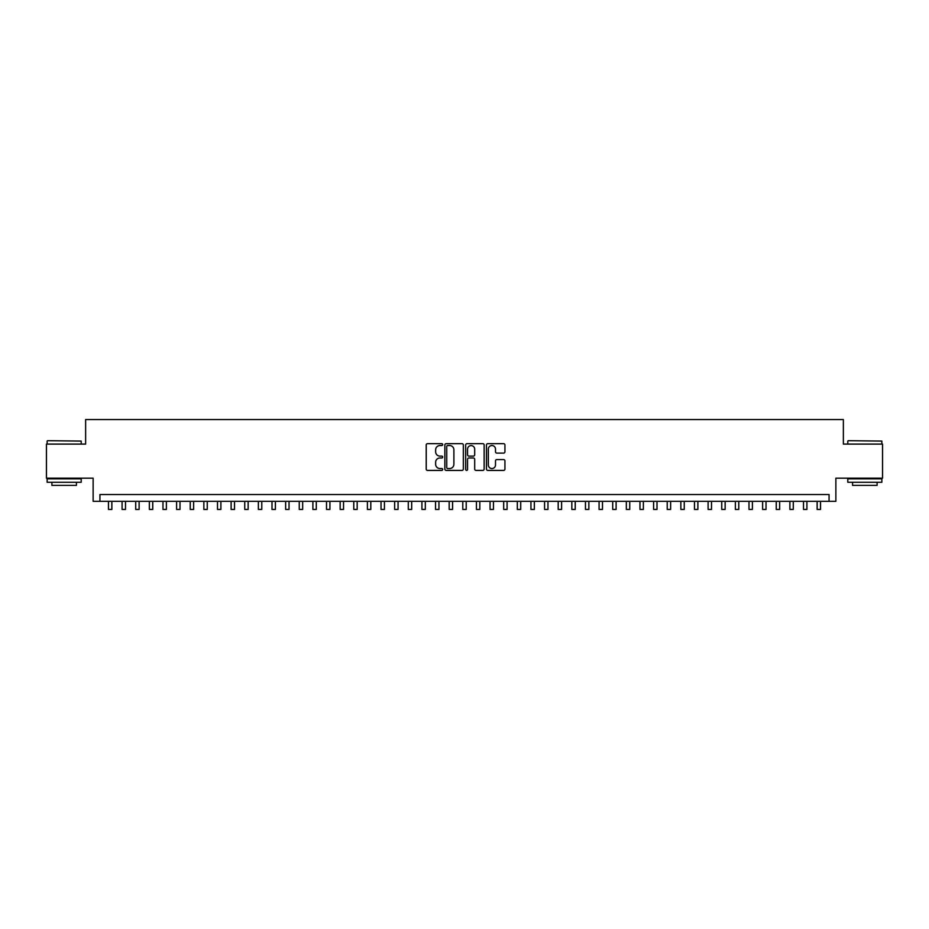 <?xml version="1.0" encoding="UTF-8"?>
<svg xmlns="http://www.w3.org/2000/svg" width="929" height="929" viewBox="0 0 929 929"><rect width="100%" height="100%" fill="white"/><g stroke="black" fill="none" stroke-linecap="round" stroke-linejoin="round"><path stroke-width="1.39" d="M442.692 444.596A0.941 0.941 0 0 0 441.763 443.656L427.549 443.656A1.335 1.335 0 0 0 426.214 445.003L426.214 469.075A1.335 1.335 0 0 0 427.549 470.411L441.763 470.411A0.941 0.941 0 0 0 442.692 469.482A0.941 0.941 0 0 0 441.763 468.541L439.916 468.541A4.285 4.285 0 0 1 435.643 464.268L435.643 462.259A4.285 4.285 0 0 1 439.916 457.974L441.763 457.974A0.941 0.941 0 0 0 442.692 457.033A0.941 0.941 0 0 0 441.763 456.104L439.916 456.104A4.285 4.285 0 0 1 435.643 451.819L435.643 449.81A4.285 4.285 0 0 1 439.916 445.537L441.763 445.537A0.941 0.941 0 0 0 442.692 444.596M503.599 453.097A1.335 1.335 0 0 0 504.935 451.749L504.935 445.003A1.335 1.335 0 0 0 503.599 443.656L487.806 443.656A1.335 1.335 0 0 0 486.471 445.003L486.471 469.075A1.335 1.335 0 0 0 487.806 470.411L503.599 470.411A1.335 1.335 0 0 0 504.935 469.075L504.935 460.923A1.335 1.335 0 0 0 503.599 459.576L496.841 459.576A1.335 1.335 0 0 0 495.505 460.923L495.505 464.964A3.577 3.577 0 0 1 491.929 468.541A3.577 3.577 0 0 1 488.34 464.964L488.34 449.113A3.577 3.577 0 0 1 491.929 445.537A3.577 3.577 0 0 1 495.505 449.113L495.505 451.749A1.335 1.335 0 0 0 496.841 453.097L503.599 453.097M829.063 501.335L835.868 501.335L835.868 478.168L882.55 478.168L882.55 444.097L843.369 444.097L843.369 419.56L85.631 419.56L85.631 444.097L46.45 444.097L46.45 478.168L93.132 478.168L93.132 501.335L829.063 501.335L829.063 494.518L99.937 494.518L99.937 501.335M463.327 445.003A1.335 1.335 0 0 0 461.992 443.656L446.21 443.656A1.335 1.335 0 0 0 444.863 445.003L444.863 469.075A1.335 1.335 0 0 0 446.21 470.411L461.992 470.411A1.335 1.335 0 0 0 463.327 469.075L463.327 445.003M467.008 443.656L482.79 443.656A1.335 1.335 0 0 1 484.137 445.003L484.137 469.075A1.335 1.335 0 0 1 482.79 470.411L476.043 470.411A1.335 1.335 0 0 1 474.696 469.075L474.696 459.309A1.335 1.335 0 0 0 473.36 457.974L468.878 457.974A1.335 1.335 0 0 0 467.542 459.309L467.542 469.482A0.941 0.941 0 0 1 466.602 470.411A0.941 0.941 0 0 1 465.673 469.482L465.673 445.003A1.335 1.335 0 0 1 467.008 443.656M447.673 445.537A0.941 0.941 0 0 0 446.744 446.466L446.744 467.612A0.941 0.941 0 0 0 447.673 468.541L449.613 468.541A4.285 4.285 0 0 0 453.898 464.268L453.898 449.81A4.285 4.285 0 0 0 449.613 445.537L447.673 445.537M474.696 449.183A3.577 3.577 0 0 0 471.119 445.606A3.577 3.577 0 0 0 467.542 449.183L467.542 454.769A1.335 1.335 0 0 0 468.878 456.104L473.36 456.104A1.335 1.335 0 0 0 474.696 454.769L474.696 449.183M108.461 501.335L108.461 509.44L111.863 509.44L111.863 501.335M47.542 440.683L81.206 441.089L47.542 440.683M64.171 482.256L47.135 482.256L47.135 478.841L81.206 478.841L81.206 482.256L64.171 482.256M76.433 482.256L76.433 485.391L51.896 485.391L51.896 482.256M848.212 440.683L881.865 441.089L848.212 440.683M864.829 482.256L847.794 482.256L847.794 478.841L881.865 478.841L881.865 482.256L864.829 482.256M877.104 482.256L877.104 485.391L852.567 485.391L852.567 482.256M122.082 501.335L122.082 509.44L125.496 509.44L125.496 501.335M135.715 501.335L135.715 509.44L139.118 509.44L139.118 501.335M149.348 501.335L149.348 509.44L152.751 509.44L152.751 501.335M162.97 501.335L162.97 509.44L166.384 509.44L166.384 501.335M176.603 501.335L176.603 509.44L180.005 509.44L180.005 501.335M190.224 501.335L190.224 509.44L193.638 509.44L193.638 501.335M203.857 501.335L203.857 509.44L207.26 509.44L207.26 501.335M217.491 501.335L217.491 509.44L220.893 509.44L220.893 501.335M231.112 501.335L231.112 509.44L234.526 509.44L234.526 501.335M244.745 501.335L244.745 509.44L248.148 509.44L248.148 501.335M258.367 501.335L258.367 509.44L261.781 509.44L261.781 501.335M272 501.335L272 509.44L275.402 509.44L275.402 501.335M285.633 501.335L285.633 509.44L289.035 509.44L289.035 501.335M299.254 501.335L299.254 509.44L302.668 509.44L302.668 501.335M312.887 501.335L312.887 509.44L316.29 509.44L316.29 501.335M326.509 501.335L326.509 509.44L329.923 509.44L329.923 501.335M340.142 501.335L340.142 509.44L343.544 509.44L343.544 501.335M353.775 501.335L353.775 509.44L357.177 509.44L357.177 501.335M367.396 501.335L367.396 509.44L370.81 509.44L370.81 501.335M381.029 501.335L381.029 509.44L384.432 509.44L384.432 501.335M394.651 501.335L394.651 509.44L398.065 509.44L398.065 501.335M408.284 501.335L408.284 509.44L411.686 509.44L411.686 501.335M421.917 501.335L421.917 509.44L425.319 509.44L425.319 501.335M435.538 501.335L435.538 509.44L438.952 509.44L438.952 501.335M449.171 501.335L449.171 509.44L452.574 509.44L452.574 501.335M462.793 501.335L462.793 509.44L466.207 509.44L466.207 501.335M476.426 501.335L476.426 509.44L479.828 509.44L479.828 501.335M490.047 501.335L490.047 509.44L493.462 509.44L493.462 501.335M503.681 501.335L503.681 509.44L507.083 509.44L507.083 501.335M517.314 501.335L517.314 509.44L520.716 509.44L520.716 501.335M530.935 501.335L530.935 509.44L534.349 509.44L534.349 501.335M544.568 501.335L544.568 509.44L547.971 509.44L547.971 501.335M558.19 501.335L558.19 509.44L561.604 509.44L561.604 501.335M571.823 501.335L571.823 509.44L575.225 509.44L575.225 501.335M585.456 501.335L585.456 509.44L588.858 509.44L588.858 501.335M599.077 501.335L599.077 509.44L602.491 509.44L602.491 501.335M612.71 501.335L612.71 509.44L616.113 509.44L616.113 501.335M626.332 501.335L626.332 509.44L629.746 509.44L629.746 501.335M639.965 501.335L639.965 509.44L643.367 509.44L643.367 501.335M653.598 501.335L653.598 509.44L657 509.44L657 501.335M667.219 501.335L667.219 509.44L670.633 509.44L670.633 501.335M680.852 501.335L680.852 509.44L684.255 509.44L684.255 501.335M694.474 501.335L694.474 509.44L697.888 509.44L697.888 501.335M708.107 501.335L708.107 509.44L711.509 509.44L711.509 501.335M721.74 501.335L721.74 509.44L725.143 509.44L725.143 501.335M735.362 501.335L735.362 509.44L738.776 509.44L738.776 501.335M748.995 501.335L748.995 509.44L752.397 509.44L752.397 501.335M762.616 501.335L762.616 509.44L766.03 509.44L766.03 501.335M776.249 501.335L776.249 509.44L779.652 509.44L779.652 501.335M789.882 501.335L789.882 509.44L793.285 509.44L793.285 501.335M803.504 501.335L803.504 509.44L806.918 509.44L806.918 501.335M817.137 501.335L817.137 509.44L820.539 509.44L820.539 501.335M47.135 444.097L47.135 441.089M54.904 478.841L54.904 478.168M73.437 478.841L73.437 478.168M81.206 444.097L81.206 441.089M847.794 444.097L847.794 441.089M855.563 478.841L855.563 478.168M874.096 478.841L874.096 478.168M881.865 444.097L881.865 441.089"/></g></svg>
